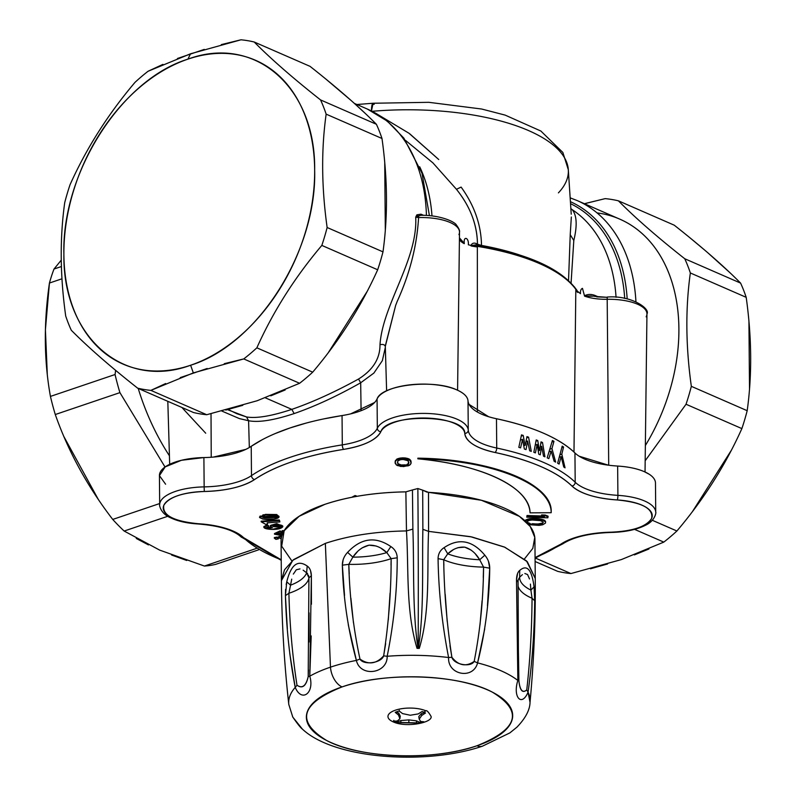 <?xml version="1.0" encoding="UTF-8"?>
<svg xmlns="http://www.w3.org/2000/svg" width="796" height="796" viewBox="0 0 796 796"><rect width="100%" height="100%" fill="white"/><g stroke="black" fill="none" stroke-linecap="round" stroke-linejoin="round"><path stroke-width="1.19" d="M634.382 554.902L648.929 548.991M663.804 542.106L634.581 529.37L663.804 542.106A183.339 128.504 -66.4 0 0 676.898 531.002A183.339 128.504 113.6 0 1 663.804 542.106L621.358 559.578L570.931 573.558L535.33 558.036L570.931 573.558A183.339 128.504 113.6 0 1 557.707 571.359A183.339 128.504 -66.4 0 0 570.931 573.558M692.47 511.549L731.375 450.238M645.178 460.755L686.033 404.249L741.872 428.596A183.339 128.504 -66.4 0 0 747.185 410.696A183.339 128.504 113.6 0 1 741.872 428.596C725.504 465.043 703.853 499.172 676.898 531.002L652.322 520.285L676.898 531.002M749.514 389.045L748.927 321.166M741.872 428.596L686.033 404.249A183.339 128.504 -66.4 0 0 691.336 386.339C685.714 346.24 685.386 308.45 690.351 272.968L746.19 297.326A183.339 128.504 -66.4 0 0 740.598 283.107A183.339 128.504 113.6 0 1 746.19 297.326C751.812 337.424 752.14 375.215 747.185 410.696L691.336 386.339L747.185 410.696M729.813 272.59L707.544 252.531M704.619 250.034L690.082 237.904M590.503 568.772L607.577 563.976M746.19 297.326L690.351 272.968A183.339 128.504 -66.4 0 0 684.759 258.75L740.598 283.107L684.759 258.75C657.347 237.138 635.218 217.825 618.393 200.821L674.232 225.178C701.644 246.8 723.773 266.103 740.598 283.107M674.232 225.178L618.393 200.821A183.339 128.504 -66.4 0 0 605.169 198.632L586.085 203.279M535.101 561.498L557.707 571.359L535.101 561.498M570.155 197.846L577.05 200.512A165.707 116.146 113.6 0 1 630.701 268.431A165.707 116.146 113.6 0 1 635.934 301.684A165.707 116.146 -66.4 0 0 630.701 268.431A165.707 116.146 -66.4 0 0 577.05 200.512L619.716 219.119A165.707 116.146 113.6 0 1 645.357 445.541A165.707 116.146 -66.4 0 0 597.04 212.9M584.413 203.726L605.169 198.632A183.339 128.504 113.6 0 1 618.393 200.821C635.218 217.825 657.347 237.138 684.759 258.75A183.339 128.504 113.6 0 1 690.351 272.968C685.386 308.45 685.724 346.24 691.336 386.339A183.339 128.504 113.6 0 1 686.033 404.249L645.178 460.765M646.163 316.828A38.775 14.855 179.5 0 0 646.949 313.923A38.775 14.855 179.5 0 0 607.189 299.296A31.74 12.159 -0.5 0 1 587.538 297.067A31.74 12.159 -0.5 0 1 584.572 296.142L582.463 288.361C580.961 288.948 580.294 290.719 580.463 293.664C580.294 290.719 580.961 288.958 582.463 288.361L584.503 295.784C587.697 294.092 591.249 293.993 595.139 295.515C591.249 293.993 587.697 294.092 584.503 295.784L584.572 296.142A31.74 12.159 179.5 0 0 587.538 297.067A31.74 12.159 179.5 0 0 607.189 299.296L608.711 465.222L607.189 299.296A38.775 14.855 -0.5 0 1 646.949 313.923C650.581 308.828 631.417 295.037 607.219 297.057L607.189 299.296M607.189 299.226L607.248 297.326L596.761 296.898M570.533 203.676A160.255 112.326 113.6 0 1 624.711 298.44A160.255 112.326 -66.4 0 0 570.533 203.676M572.195 209.646L570.861 208.642L572.195 209.646A156.543 109.719 113.6 0 1 616.054 297.316A156.543 109.719 -66.4 0 0 572.195 209.646C576.861 215.348 577.398 225.626 573.807 240.482C577.398 225.586 576.871 215.308 572.195 209.646M577.777 292.48L574.563 287.018L577.777 292.48M571.07 283.008L573.807 240.482L570.225 234.681L568.533 280.52L570.225 234.681L573.807 240.482L571.08 283.018M597.905 296.719L595.139 295.515L595.398 296.45A2.119 1.483 113.6 0 1 595.139 295.515L597.905 296.719M594.423 296.351L607.248 297.326M591.408 295.933L584.572 296.142M584.553 296.122L593.418 296.182M577.329 291.515L577.329 291.555A176.304 67.57 179.5 0 0 539.579 263.595A176.304 67.57 -0.5 0 1 577.329 291.515L576.782 290.112L577.787 291.853L577.329 291.515L577.319 292.142L575.816 289.933L573.986 452.038L575.816 289.933L580.463 293.674M471.829 245.835L471.023 245.297L471.023 245.924L471.023 245.297C472.366 242.85 474.476 242.462 477.331 244.133L477.471 244.193C477.272 224.9 470.267 206.602 456.456 189.299C470.167 206.363 477.172 224.661 477.471 244.193L481.5 245.437L477.471 244.193A2.119 1.483 -66.4 0 0 477.719 245.128L477.331 244.133C474.476 242.462 472.366 242.85 471.023 245.297L471.829 245.506A176.304 67.57 -0.5 0 1 539.579 263.595A176.304 67.57 179.5 0 0 471.829 245.506L475.918 244.83L471.829 245.506L471.829 246.133L477.351 246.999L477.411 412.049L477.351 246.999L468.337 244.77C469.053 237.506 463.252 235.696 464.287 243.367L459.431 237.835L464.287 243.367C463.252 235.686 469.063 237.526 468.337 244.77M537.957 262.143C521.529 254.979 501.908 249.446 479.102 245.566L475.918 244.83C527.648 253.516 561.27 268.61 576.782 290.112M481.5 245.437L481.53 245.775A2.119 0.866 100.3 0 1 481.5 245.437A171.1 65.571 -0.5 0 1 519.44 254.919A171.1 65.571 179.5 0 0 481.5 245.437C481.192 224.93 474.396 205.487 461.113 187.09C474.396 205.487 481.192 224.93 481.5 245.437M456.456 189.299L461.113 187.09L456.456 189.299L432.915 162.881L405.602 140.464L432.865 162.832L456.456 189.299M431.989 215.895A156.543 109.719 -66.4 0 0 427.223 187.249A156.543 109.719 -66.4 0 0 419.711 166.802A156.543 109.719 113.6 0 1 427.223 187.249A156.543 109.719 113.6 0 1 431.989 215.895M459.411 239.646A31.74 12.159 179.5 0 0 464.247 243.666A31.74 12.159 -0.5 0 1 459.411 239.646M464.227 243.656L459.949 239.178L464.247 243.666M418.577 217.507L418.587 216.005L420.696 215.298L418.587 216.005L418.577 217.577L415.711 217.139L418.587 216.005L415.711 217.139L418.577 217.577C416.925 245.815 409.781 273.794 397.154 301.505L395.771 305.117L397.154 301.505C409.85 273.565 416.985 245.586 418.577 217.577A38.775 14.855 -0.5 0 1 459.501 232.173A38.775 14.855 179.5 0 0 418.577 217.577M458.934 234.641A38.775 14.855 179.5 0 0 459.501 232.173L457.591 390.239M385.304 346.429C384.637 344.608 382.866 344.041 379.99 344.718C382.647 304.589 417.89 259.765 415.711 217.139C417.89 259.755 382.647 304.589 379.99 344.718C382.866 344.041 384.637 344.608 385.304 346.429L395.642 305.465L385.294 345.942L386.617 390.866M361.085 410.696L360.688 382.776L373.881 373.075L382.359 360.658L385.334 347.434L382.359 360.658L373.881 373.075L360.688 382.776L361.085 410.696M228.114 409.472L236.89 413.731L246.531 416.955L248.591 420.736L239.427 418.606L221.895 411.084L239.427 418.606L248.591 420.736L249.327 447.521L248.591 420.736C258.67 422.676 273.864 420.288 294.142 413.572L291.814 409.373L294.142 413.572C314.888 406.398 337.076 396.129 360.688 382.776L358.528 379.035L360.688 382.776M291.814 409.373C312.52 402.219 334.758 392.11 358.528 379.035C372.936 370.04 380.09 358.598 379.99 344.718C380.12 358.548 372.966 369.991 358.528 379.035C334.778 392.1 312.539 402.209 291.814 409.373L265.396 397.851L291.814 409.373C271.555 416.089 256.461 418.626 246.531 416.955C256.471 418.616 271.565 416.089 291.814 409.373M423.581 215.318L420.985 214.184L416.875 214.83L415.711 217.139L416.875 214.83L418.587 216.005L416.875 214.83L420.985 214.184L421.373 215.298A2.119 1.483 113.6 0 1 420.985 214.184L423.581 215.318M429.412 215.636L422.019 173.289L403.89 138.156L387.264 121.091L367.334 109.052A165.707 116.146 113.6 0 1 420.795 176.294A165.707 116.146 113.6 0 1 426.417 215.427A165.707 116.146 -66.4 0 0 420.795 176.294A165.707 116.146 -66.4 0 0 367.334 109.052L354.389 103.41M270.779 395.841L285.167 389.98M224.273 363.682L243.755 358.926A183.339 128.504 -66.4 0 0 256.859 347.822C273.227 311.375 294.878 277.247 321.833 245.417A183.339 128.504 -66.4 0 0 327.136 227.507C321.524 187.418 321.186 149.628 326.151 114.146A183.339 128.504 -66.4 0 0 320.559 99.928C293.147 78.306 271.018 59.003 254.193 41.999L310.032 66.347L254.193 41.999C271.028 59.003 293.147 78.306 320.559 99.928A183.339 128.504 113.6 0 1 326.151 114.146C321.186 149.628 321.524 187.418 327.136 227.507A183.339 128.504 113.6 0 1 321.833 245.417C294.878 277.247 273.227 311.375 256.859 347.822A183.339 128.504 113.6 0 1 243.755 358.926L299.604 383.284A183.339 128.504 -66.4 0 0 312.699 372.17A183.339 128.504 113.6 0 1 299.604 383.284L257.158 400.746L206.731 414.726A183.339 128.504 113.6 0 1 193.508 412.527L137.668 388.179C110.256 366.558 88.127 347.255 71.302 330.25A183.339 128.504 113.6 0 1 65.71 316.032C60.088 275.933 59.76 238.143 64.715 202.662A183.339 128.504 113.6 0 1 70.028 184.752C86.396 148.315 108.047 114.176 135.002 82.356A183.339 128.504 113.6 0 1 148.096 71.242L190.542 53.78L240.969 39.8A183.339 128.504 113.6 0 1 254.193 41.999A183.339 128.504 -66.4 0 0 240.969 39.8L221.338 44.596M328.26 352.737L367.165 291.426M377.672 269.774L321.833 245.417L377.672 269.774A183.339 128.504 -66.4 0 0 382.985 251.864A183.339 128.504 113.6 0 1 377.672 269.774C361.304 306.211 339.653 340.35 312.699 372.17L256.859 347.822L312.699 372.17M385.314 230.233L384.727 162.354M381.99 138.494L326.151 114.146L381.99 138.494A183.339 128.504 -66.4 0 0 376.399 124.276A183.339 128.504 113.6 0 1 381.99 138.494C387.612 178.593 387.941 216.383 382.985 251.864L327.136 227.507L382.985 251.864M365.623 113.758L353.673 102.764M350.966 100.356L325.892 79.083M190.612 365.235A165.707 116.146 -66.4 0 0 314.659 169.727A165.707 116.146 -66.4 0 0 187.936 59.133L190.542 53.78L187.936 59.133A165.707 116.146 -66.4 0 0 63.889 254.64A165.707 116.146 -66.4 0 0 190.612 365.235L193.329 372.906L190.612 365.235C123.529 390.08 62.725 336.837 63.889 254.302C61.61 173.17 121.022 79.69 187.936 59.133C255.019 34.298 315.833 87.53 314.659 170.075C316.937 251.198 257.526 344.688 190.612 365.235M299.604 383.284L243.755 358.926L193.329 372.906L150.882 390.378A183.339 128.504 113.6 0 1 137.668 388.179A183.339 128.504 -66.4 0 0 150.882 390.378L206.731 414.726L150.882 390.378L165.667 383.533M162.931 64.377L148.096 71.242A183.339 128.504 -66.4 0 0 135.002 82.356C108.047 114.186 86.396 148.315 70.028 184.752A183.339 128.504 -66.4 0 0 64.715 202.662C59.76 238.143 60.088 275.933 65.71 316.032A183.339 128.504 -66.4 0 0 71.302 330.25C88.127 347.255 110.256 366.558 137.668 388.179L193.508 412.527A183.339 128.504 -66.4 0 0 206.731 414.726M204.254 49.402L177.448 58.486M225.815 410.069L242.78 405.323M180.234 377.612L207.179 368.488M320.559 99.928L376.399 124.276L320.559 99.928M310.032 66.347C337.444 87.968 359.573 107.281 376.399 124.276M477.331 244.133L477.62 245.108A2.119 1.483 113.6 0 1 477.331 244.133M375.782 113.301L408.985 133.25L438.745 159.528L409.811 133.867M372.08 111.301A163.588 62.695 -0.5 0 1 568.314 169.697A163.588 62.695 179.5 0 0 372.08 111.301M571.339 216.99L570.225 234.681M570.404 201.677A161.986 113.539 113.6 0 1 622.144 267.755A161.986 113.539 113.6 0 1 627.178 298.948A161.986 113.539 -66.4 0 0 622.144 267.755A161.986 113.539 -66.4 0 0 570.404 201.677M558.404 192.881A163.588 62.695 179.5 0 0 568.314 169.697L571.23 214.204M371.453 110.982A14.099 2.607 -95 0 1 373.105 103.251L371.453 110.982M372.19 104.445L374.22 104.276L373.105 103.251L428.835 102.316L481.65 109.022L505.142 115.112L540.862 131.032L562.862 152.474L568.314 169.697M211.239 457.252L211.02 413.741L211.239 457.252M248.591 420.736L246.531 416.955L227.487 409.632M181.886 407.462L205.706 433.203M169.429 455.79A165.707 99.679 -108.7 0 1 138.215 388.418A165.707 99.679 71.3 0 0 169.429 455.79M204.403 566.046L256.322 548.464L204.403 566.046A183.339 110.286 71.3 0 0 215.716 564.344L258.62 549.817L215.716 564.344A183.339 110.286 -108.7 0 1 204.403 566.046L159.658 550.106L124.156 531.041L167.767 516.276L124.156 531.041A183.339 110.286 -108.7 0 1 112.733 519.43C87.461 486.535 68.307 451.571 55.282 414.527L119.917 392.637L165.021 467.013L119.917 392.637A183.339 110.286 -108.7 0 1 115.062 374.518L115.639 370.369M112.733 519.43L159.678 503.54L112.733 519.43A183.339 110.286 71.3 0 0 124.156 531.041M115.639 370.359L115.062 374.518A183.339 110.286 71.3 0 0 119.917 392.637L55.282 414.527A183.339 110.286 -108.7 0 1 50.437 396.408L115.062 374.518L50.437 396.408C43.979 360.688 43.651 322.897 49.442 283.038L61.959 278.799L49.442 283.038A183.339 110.286 -108.7 0 1 54.019 269.028L61.401 266.531L54.019 269.028L61.252 260.153M54.019 269.028A183.339 110.286 71.3 0 0 49.442 283.038L45.412 329.713L47.302 374.667M50.437 396.408A183.339 110.286 71.3 0 0 55.282 414.527M63.879 436.576L98.276 499.39M136.285 538.474L148.454 544.912M171.598 555.011L186.732 560.474M305.923 423.154L289.893 427.999A179.806 68.914 -0.5 0 1 342.051 415.562A56.407 21.621 179.5 0 0 377.075 398.935A45.83 17.562 -0.5 0 1 410.04 384.826A45.83 17.562 -0.5 0 1 456.884 389.921C434.069 378.866 381.672 384.786 377.075 398.935L377.324 428.248A3.522 3.204 24.7 0 0 380.826 431.711A59.939 22.975 -0.5 0 1 343.613 449.382A176.284 67.561 179.5 0 0 254.581 479.53A59.939 22.975 -0.5 0 1 204.293 491.49A42.307 16.219 179.5 0 0 163.349 506.823A42.307 16.219 179.5 0 0 198.164 523.708A59.939 22.975 -0.5 0 1 243.536 537.628A176.284 67.561 179.5 0 0 281.227 559.817L243.536 537.628A3.522 3.035 134.2 0 1 241.049 536.902A3.522 3.035 -45.8 0 0 243.536 537.628C234.88 529.917 219.756 525.28 198.164 523.708A3.522 0.577 93.5 0 1 197.925 523.967A3.522 0.577 -86.5 0 0 198.164 523.708C173.409 521.251 161.966 515.102 163.847 505.261C169.011 497.062 182.493 492.475 204.293 491.49L204.154 486.883L204.293 491.49C226.303 490.814 243.069 486.824 254.581 479.53A3.522 2.826 -124.2 0 1 251.486 475.62A3.522 2.826 55.8 0 0 254.581 479.53C275.456 465.64 305.137 455.591 343.613 449.382A3.522 1.174 -98.9 0 1 342.3 444.874A3.522 1.174 81.1 0 0 343.613 449.382C363.901 445.909 376.309 440.019 380.826 431.711C386.737 412.925 466.018 414.547 464.774 433.432C466.108 441.86 476.187 448.208 495.012 452.486A3.522 1.622 -78.1 0 0 496.724 448.039L496.475 418.736A179.806 68.914 -0.5 0 1 574.941 452.954C559.17 438.029 533.012 426.616 496.475 418.736L496.724 448.039A179.806 68.914 -0.5 0 1 575.2 482.257A179.806 68.914 179.5 0 0 496.724 448.039A3.522 1.622 101.9 0 1 495.012 452.486C530.842 460.217 556.484 471.401 571.946 486.028A3.522 3.035 -45.8 0 0 575.2 482.257A56.407 21.621 179.5 0 0 617.905 495.361A3.522 0.577 93.5 0 1 617.318 499.958A59.939 22.975 -0.5 0 1 571.946 486.028A176.284 67.561 179.5 0 0 495.012 452.486A59.939 22.975 -0.5 0 1 464.774 433.432A3.522 3.254 -4.4 0 0 468.267 430.109A56.407 21.621 179.5 0 0 496.724 448.039A56.407 21.621 -0.5 0 1 468.267 430.109L468.008 400.806C467.58 396.667 463.869 393.035 456.884 389.921A45.83 17.562 -0.5 0 1 468.008 400.806A56.407 21.621 179.5 0 0 496.475 418.736M374.618 402.487L350.608 413.89M281.237 560.354L241.049 536.902C233.467 529.977 219.099 525.668 197.925 523.967C186.662 523.251 177.379 521.121 170.095 517.559C159.767 513.032 159.16 503.808 159.688 504.833L159.429 475.52A45.83 17.562 -0.5 0 1 203.895 457.571L204.154 486.883A45.83 17.562 179.5 0 0 159.688 504.833A45.83 17.562 -0.5 0 1 204.154 486.883A56.407 21.621 179.5 0 0 251.486 475.62A179.806 68.914 -0.5 0 1 290.152 457.312A179.806 68.914 -0.5 0 1 342.3 444.874L342.051 415.562L323.644 418.925M262.222 439.72L251.228 446.317A179.806 68.914 -0.5 0 1 289.893 427.999L275.356 433.502M245.825 449.372L213.378 457.083M203.895 457.571A56.407 21.621 179.5 0 0 251.228 446.317L251.486 475.62A56.407 21.621 -0.5 0 1 204.154 486.883L203.895 457.571L181.458 460.287L165.22 466.874L159.429 475.61L165.598 484.217M649.307 474.316L644.332 471.67C637.178 468.615 628.283 466.745 617.646 466.058L617.905 495.361A45.83 17.562 -0.5 0 1 644.581 500.983A45.83 17.562 -0.5 0 1 655.735 512.325A45.83 17.562 179.5 0 0 644.581 500.983A45.83 17.562 179.5 0 0 617.905 495.361A56.407 21.621 -0.5 0 1 575.2 482.257A3.522 3.035 134.2 0 1 571.946 486.028C580.602 493.749 595.726 498.386 617.318 499.958A3.522 0.577 -86.5 0 0 617.905 495.361L617.646 466.058A45.83 17.562 -0.5 0 1 644.332 471.67A45.83 17.562 -0.5 0 1 655.476 483.013L655.735 512.325C656.252 511.291 655.795 520.524 645.546 525.231C636.651 529.688 625.208 532.096 611.228 532.444L611.189 532.176A42.307 16.219 179.5 0 0 652.123 516.843A42.307 16.219 179.5 0 0 617.318 499.958C642.073 502.415 653.516 508.564 651.635 518.405C646.471 526.604 632.989 531.191 611.189 532.176L611.228 532.444C589.647 533.191 573.518 536.972 562.852 543.797A3.522 2.826 -124.2 0 1 560.901 544.136A59.939 22.975 -0.5 0 1 611.189 532.176C589.169 532.852 572.414 536.842 560.901 544.136A3.522 2.826 55.8 0 0 562.852 543.797L535.071 558.135M608.423 465.182L579.15 456.207M488.615 416.716L469.103 404.428M574.941 452.954L575.2 482.257L574.941 452.954A56.407 21.621 179.5 0 0 617.646 466.058M562.205 446.128L557.648 463.222A179.806 68.914 -0.5 0 1 559.1 464.068L561.15 456.625L563.737 466.963A179.806 68.914 -0.5 0 1 565.051 467.849L561.817 454.148L563.558 447.004A179.806 68.914 179.5 0 0 562.205 446.128L563.558 447.004L561.817 454.148L565.051 467.849L563.737 466.963L561.15 456.625L559.27 457.262L561.15 456.625L559.1 464.068L557.648 463.222L562.205 446.128M551.956 448.566L553.956 441.332A179.806 68.914 179.5 0 0 552.404 440.516L547.18 457.829A179.806 68.914 -0.5 0 1 548.832 458.615L551.18 451.073L554.135 461.282A179.806 68.914 -0.5 0 1 555.658 462.108L551.956 448.566L549.797 449.292L551.956 448.566L555.658 462.108L554.135 461.282L551.18 451.073L548.832 458.615L547.18 457.829L552.404 440.516L553.956 441.332L551.966 441.999L553.956 441.332L551.956 448.566M543.499 456.178A179.806 68.914 -0.5 0 1 544.932 456.814L542.514 442.506A179.806 68.914 179.5 0 0 541.041 441.88L539.638 450.417A179.806 68.914 179.5 0 0 539.34 450.297L537.748 440.546A179.806 68.914 179.5 0 0 536.215 439.949L533.837 452.307A179.806 68.914 -0.5 0 1 535.4 452.894L537.171 444.457L538.773 454.208A179.806 68.914 -0.5 0 1 540.275 454.815L541.668 446.287L543.499 456.178L544.932 456.814L542.514 442.506L540.852 443.064L542.514 442.506L541.041 441.88M529.668 450.815A179.806 68.914 -0.5 0 1 531.29 451.382L528.574 437.173A179.806 68.914 179.5 0 0 526.922 436.616L525.33 445.213A179.806 68.914 179.5 0 0 524.992 445.103L523.221 435.422A179.806 68.914 179.5 0 0 521.499 434.885L518.823 447.352A179.806 68.914 -0.5 0 1 520.574 447.869L522.564 439.362L524.355 449.043A179.806 68.914 -0.5 0 1 526.037 449.591L527.619 440.994L529.668 450.815L527.619 440.994L526.017 441.541L527.619 440.994L526.037 449.591L524.355 449.043L522.564 439.362L520.385 440.098L522.564 439.362L520.574 447.869L518.823 447.352L521.499 434.885L523.221 435.422L521.241 436.089L523.221 435.422L524.992 445.103L523.708 445.541L525.33 445.213L523.748 445.75L525.33 445.213L526.922 436.616L528.574 437.173L526.703 437.81L528.574 437.173L531.29 451.382L529.668 450.815M559.936 454.785L561.817 454.148L559.936 454.785M561.827 447.591L563.558 447.004L561.827 447.591M549.031 451.8L551.18 451.073L549.031 451.8M542.583 451.233L541.668 446.287L540.245 446.765L541.668 446.287L540.275 454.815L538.773 454.208L537.171 444.457L535.23 445.123L537.171 444.457L535.4 452.894L533.837 452.307L536.215 439.949L537.748 440.546L535.987 441.143L537.748 440.546L539.34 450.297L538.195 450.675L539.638 450.417L538.225 450.894L539.638 450.417L540.275 446.556M535.071 557.608A176.284 67.561 179.5 0 0 560.901 544.136L535.071 557.608M342.051 415.562L342.3 444.874A179.806 68.914 179.5 0 0 290.152 457.312A179.806 68.914 179.5 0 0 251.486 475.62L251.228 446.317M342.3 444.874A56.407 21.621 179.5 0 0 377.324 428.248A56.407 21.621 -0.5 0 1 342.3 444.874M397.433 462.625L397.97 463.65L397.433 462.625M399.831 464.645L397.97 463.65L401.184 464.964L399.831 464.645L399.831 465.302L399.831 464.645M403.403 465.093L401.184 464.964L405.582 464.874L403.403 465.093L403.403 465.74L403.403 465.093M406.875 464.496L408.537 463.431L406.875 465.153L406.875 464.496M408.845 462.516L408.537 463.431L408.845 462.516M278.411 538.195L277.137 537.031L274.341 537.549L274.341 538.195L277.137 537.688L278.421 538.852L275.943 539.37L274.341 538.195L275.943 539.37L278.421 538.852L277.137 537.688L274.341 538.195L274.341 537.549L277.137 537.031L278.411 538.195M279.824 521.29L279.217 519.957L261.188 521.181L261.197 521.828L279.217 520.614L279.824 521.947L267.197 522.872L267.416 524.206L265.794 524.395L261.197 521.828L265.794 524.395L267.416 524.206L267.197 522.872L279.824 521.947L279.217 520.614L261.197 521.828L261.188 521.181L279.217 519.957L279.824 521.29M267.406 523.559L267.297 522.872L267.406 523.559M280.122 530.892L274.501 533.549L280.122 530.892L282.749 533.539L280.122 531.549L274.501 534.196L281.993 535.579L280.122 530.892L282.958 533.061L280.122 530.892M284.252 530.574L282.112 530.683L282.122 531.33L283.893 531.211L282.122 531.33L282.948 532.395L282.112 530.683L284.252 530.574M278.988 516.514L276.69 514.534L262.929 514.843M260.212 515.977L259.675 517.221M271.237 527.26L267.705 527.161L271.237 527.26M268.63 525.857L267.257 524.803L263.904 526.962M282.68 526.375L276.909 523.668L270.381 525.867M355.026 495.55L351.713 497.311L355.026 495.55L356.081 496.485L353.643 496.933L355.026 495.55L356.31 495.898L355.026 495.55M532.564 518.514L527.599 519.171L524.942 520.723L525.808 519.897L525.808 520.554L531.151 519.231L538.812 519.48L543.708 520.544L545.588 522.077L545.459 523.101L542.653 524.793L539.101 525.38L528.803 524.683L539.101 525.38L542.653 524.793L545.459 523.101L545.588 522.077L543.708 520.544L534.862 519.171L534.852 518.524L532.564 518.514L532.564 519.171L527.599 519.828L525.29 521.042L525.808 519.897L529.201 518.773L529.211 519.43L529.201 518.773L531.151 518.584L531.151 519.231L531.151 518.584L538.812 518.823L534.852 518.524L534.862 519.171L532.564 519.171L532.564 518.514M540.912 519.161L538.812 518.823L538.812 519.48L538.812 518.823L540.912 519.161L540.922 519.818L540.912 519.161L542.136 519.43L540.912 519.161M543.708 519.897L542.136 519.43L542.146 520.077L542.136 519.43L543.708 519.897L543.708 520.544L543.708 519.897L544.743 520.494L543.708 519.897M545.578 521.42L544.743 520.494L545.578 521.42M548.066 516.156L545.19 515.052L541.608 514.942L541.618 515.589L545.2 515.699L548.076 516.813L547.807 517.818L526.763 517.171L527.022 516.156L544.494 516.694L541.618 515.589L544.494 516.694L527.022 516.156L526.763 517.171L547.807 517.818L548.076 516.813L545.2 515.699L541.618 515.589L541.608 514.942L545.19 515.052L545.2 515.699L545.19 515.052L548.066 516.156L548.076 516.813L548.066 516.156M527.022 515.51L526.763 517.171L527.022 515.51L527.022 516.156L527.022 515.51L542.653 515.987L527.022 515.51M395.463 460.426L395.105 461.949L395.861 460.546L397.95 459.302L405.393 458.625L409.95 460.257L411.104 463.163L410.358 464.556L408.268 465.809L400.826 466.486L396.259 464.854L395.105 461.949L395.254 463.501L397.204 465.531L403.482 466.605L409.542 465.272L411.104 463.163L410.447 460.765L407.642 459.093L402.736 458.506L396.677 459.839L395.105 461.949L395.463 460.426M396.677 459.192L395.861 460.546L397.95 458.645L396.677 459.192M400.099 458.088L397.95 458.645L397.95 459.302L397.95 458.645L402.726 457.859L400.099 458.088M405.383 457.969L402.726 457.859L402.736 458.506L402.726 457.859L407.632 458.446L405.383 457.969M409.005 458.934L407.632 458.446L407.642 459.093L407.632 458.446L409.95 459.6L409.005 458.934M410.438 460.108L410.955 460.964L410.438 460.108M411.104 462.516L410.955 460.964L411.104 462.516M551.17 512.067C553.091 484.048 490.863 458.894 417.86 458.178A143.111 54.844 -0.5 0 1 551.17 511.719L551.17 512.365A143.111 54.844 179.5 0 0 417.87 458.824L417.86 458.178L417.87 458.824C490.873 459.551 553.091 484.704 551.17 512.714A143.111 54.844 179.5 0 0 551.17 512.365M281.864 535.987L278.58 536.653L278.59 537.31L281.675 536.683L278.59 537.31L280.132 538.454L278.58 536.653L281.864 535.987M527.549 522.455L529.808 523.32L527.549 522.455L527.559 523.111L527.549 522.455M532.355 523.688L535.429 523.927L532.355 523.688L532.355 524.345L532.355 523.688M538.156 523.967L535.429 523.927L535.429 524.574L529.818 523.977L529.808 523.32L529.818 523.977L527.559 523.111L527.002 521.678L529.071 520.455L532.096 519.997L540.444 520.644L532.096 519.997L529.071 520.455L527.002 521.678L527.559 523.111L532.355 524.345L538.166 524.614L541.18 524.156L541.18 523.509L538.156 523.967L542.335 523.081L541.18 524.156L535.429 524.574L535.429 523.927L538.156 523.967M543.25 522.285L542.345 523.728L543.29 522.077L540.444 520.644L543.29 522.077L542.345 523.728L543.25 522.285M280.301 525.151C279.943 526.057 277.575 526.315 273.197 525.927C279.167 526.136 281.545 525.877 280.301 525.151M264.103 517.201L262.809 516.992L264.103 517.201L264.113 517.858L262.71 517.44L274.889 516.315L278.899 516.853L264.113 517.858L264.103 517.201L277.943 516.544L264.103 517.201M280.66 533.728L277.088 533.32L280.66 533.728M468.008 400.806L468.267 430.109A45.83 17.562 179.5 0 0 457.133 419.233A45.83 17.562 179.5 0 0 410.288 414.129A45.83 17.562 179.5 0 0 377.324 428.248A45.83 17.562 -0.5 0 1 410.288 414.129A45.83 17.562 -0.5 0 1 457.133 419.233A45.83 17.562 -0.5 0 1 468.267 430.109A3.522 3.254 175.6 0 1 464.774 433.432A42.307 16.219 179.5 0 0 425.561 418.039A42.307 16.219 179.5 0 0 380.826 431.711A3.522 3.204 -155.3 0 1 377.324 428.248L377.075 398.935M397.672 461.033L400.627 459.59L405.035 459.491L408.239 460.804L408.885 463.033L406.875 465.153L401.184 465.62L401.184 464.964L401.184 465.62L397.97 464.307L397.672 461.033L397.97 464.307L403.403 465.74L406.875 465.153L408.547 464.078L408.239 460.804L402.816 459.372L399.333 459.959L397.672 461.033M530.046 512.843C530.106 487.65 481.739 464.347 417.87 458.824A150.325 57.611 -0.5 0 1 530.046 512.843L551.17 512.714L530.046 512.843M273.197 526.584C277.585 526.962 279.953 526.703 280.311 525.808C276.749 525.41 274.381 525.668 273.197 526.584C273.466 525.818 275.834 525.559 280.311 525.808C281.545 526.524 279.177 526.783 273.197 526.584L273.197 525.927L272.799 526.415M280.311 525.808L281.147 526.156M279.575 533.091L280.67 534.375L277.088 533.977L279.575 533.091L277.088 533.977L280.67 534.375L279.575 533.091M263.834 527.28L263.824 526.634L267.257 524.803L267.257 525.45L263.834 527.28L272.351 529.38L282.769 526.713L276.54 524.295L270.302 526.196L272.411 527.768C262.929 523.33 289.386 523.609 281.217 528.007C275.715 531.041 256.451 528.683 267.257 525.45C269.058 526.146 268.958 526.823 266.949 527.479L272.411 527.768L266.899 527.579L268.63 526.445L267.257 524.803L268.63 526.445M276.7 515.181C280.341 516.793 279.555 518.077 274.331 519.012C266.292 520.116 261.486 519.41 259.894 516.903C264.202 514.664 269.804 514.097 276.7 515.181L265.446 515.022L259.595 517.549L263.038 519.151L274.331 519.012L279.058 516.843L276.69 514.534L276.7 515.181M274.889 516.315C271.585 516.196 259.874 516.116 264.113 517.858L274.093 517.579C278.441 517.669 280.272 516.206 274.889 516.315M281.187 539.3L280.839 538.454L281.187 539.3M281.346 538.215L280.132 538.454L281.346 538.215M356.31 495.898L356.319 496.445L356.31 495.898M270.302 526.196L270.292 525.549L276.53 523.649L282.759 526.057L282.769 526.713M259.595 517.549L259.586 516.903L265.436 514.375L276.69 514.534L279.058 516.843M301.236 579.528A54.526 20.895 -0.5 0 1 290.55 585.179L291.724 579.14L290.55 585.179A54.526 20.895 179.5 0 0 301.236 579.528A54.526 20.895 179.5 0 0 301.276 579.488A54.526 20.895 -0.5 0 1 301.236 579.528M286.182 584.543L286.749 581.816C290.978 564.682 297.794 559.429 307.206 566.055L306.609 572.812L303.147 570.175L306.609 572.812A54.526 20.895 -0.5 0 1 301.276 579.488A54.526 20.895 179.5 0 0 306.609 572.812L307.664 573.637M296.291 569.797L299.993 568.891L296.291 569.797L293.346 574.085L296.291 569.797M302.978 586.353A56.407 21.621 -0.5 0 1 288.898 593.269L290.55 585.179L288.898 593.269A56.407 21.621 179.5 0 0 302.978 586.353A56.407 21.621 179.5 0 0 303.017 586.314A56.407 21.621 -0.5 0 1 302.978 586.353M308.5 575.14L308.928 577.846A56.407 21.621 -0.5 0 1 303.017 586.314A56.407 21.621 179.5 0 0 308.928 577.846L306.609 572.812L307.206 566.055L308.132 566.812M308.46 669.924L308.201 676.59C306.092 686.162 302.361 689.038 296.998 685.217C292.421 655.755 289.714 625.109 288.898 593.269C289.724 625.208 292.43 655.854 296.998 685.217L295.216 687.406C289.625 658.471 286.361 627.885 285.416 595.657L288.898 593.269L285.416 595.657L285.565 589.418M309.087 612.88L309.007 642.024M310.51 570.573L311.365 575.667C311.146 570.941 309.753 567.737 307.196 566.055C297.794 559.429 290.978 564.682 286.749 581.816L290.55 585.179L286.749 581.816L285.416 595.657L287.356 628.93M311.425 604.263L311.365 575.667L308.928 577.846L311.365 575.667L309.783 676.182L308.201 676.59L308.928 577.846M308.201 676.59L309.783 676.182C314.758 692.918 301.784 702.898 295.216 687.406L296.998 685.217C302.291 688.838 306.022 685.963 308.201 676.59M292.57 716.679L292.789 717.087C297.515 723.902 300.689 727.892 302.341 729.056L292.789 717.087L302.341 729.056C334.479 759.404 426.606 765.314 482.485 746.16A17.631 10.607 -108.7 0 1 476.973 745.752A17.631 10.607 71.3 0 0 482.485 746.16L509.828 732.917L516.962 727.146M292.789 717.087L288.789 704.44A120.723 46.267 -0.5 0 1 295.216 687.406C301.784 702.898 314.758 692.918 309.783 676.182A120.723 46.267 -0.5 0 1 330.33 667.207A120.723 46.267 -0.5 0 1 330.469 667.157A17.631 10.607 71.3 0 0 342.071 686.918A103.172 39.541 179.5 0 0 341.952 686.958A103.172 39.541 179.5 0 0 331.514 742.787A103.172 39.541 179.5 0 0 476.973 745.752C434.228 761.066 359.941 758.488 326.718 740.539C295.555 721.425 300.629 703.574 341.952 686.958L342.071 686.918C384.816 671.605 459.113 674.182 492.336 692.132C523.499 711.236 518.415 729.096 477.093 745.713L476.973 745.752A103.172 39.541 179.5 0 0 477.093 745.713A103.172 39.541 179.5 0 0 487.54 689.883A103.172 39.541 179.5 0 0 342.071 686.918A17.631 10.607 -108.7 0 1 330.469 667.157L330.33 667.207M524.405 559.001L532.803 548.384L534.783 537.36L530.245 526.504L519.41 516.365L481.411 500.266L428.487 492.326L428.576 531.37C426.855 569.687 430.586 610.353 419.293 648.402L417.034 648.352C405.572 609.845 408.885 569.329 406.477 530.932L405.87 491.868L412.457 489.958L412.875 529.121L406.477 530.912L412.875 529.121L412.457 489.958L405.87 491.868C375.304 492.416 348.35 496.555 325.007 504.296L299.097 516.315L284.152 530.763L281.675 546.185L291.933 561.041M417.86 488.535L412.457 489.958L417.86 488.535L422.686 490.167L417.86 488.535A982.264 69.013 91.2 0 1 418.169 648.372A982.264 69.013 -88.8 0 0 417.86 488.535M427.154 492.207L422.686 490.167L428.497 492.336A126.922 48.646 -0.5 0 1 534.912 539.38L535.25 578.433L527.33 561.737L504.833 547.23L470.516 536.673L428.576 531.37L422.875 529.32L422.686 490.167L422.875 529.32L428.576 531.37L428.497 492.336M443.879 565.369L443.7 559.727A56.407 21.621 179.5 0 0 461.481 564.991A56.407 21.621 -0.5 0 1 443.7 559.727L447.74 553.837A54.526 20.895 179.5 0 0 462.277 557.827A54.526 20.895 179.5 0 0 462.367 557.837A54.526 20.895 179.5 0 0 479.699 559.757L483.57 567.11A56.407 21.621 -0.5 0 1 461.571 565.011A56.407 21.621 -0.5 0 1 461.481 564.991A56.407 21.621 179.5 0 0 461.571 565.011A56.407 21.621 179.5 0 0 483.57 567.11L483.272 577.508M475.63 554.324L479.699 559.757A54.526 20.895 -0.5 0 1 462.367 557.837A54.526 20.895 -0.5 0 1 462.277 557.827A54.526 20.895 -0.5 0 1 447.74 553.837L452.854 550.066M457.989 547.658L464.755 547.15L471.192 550.126M381.483 548.613L386.796 552.593A54.526 20.895 -0.5 0 1 370.767 555.966A54.526 20.895 -0.5 0 1 370.667 555.976A54.526 20.895 -0.5 0 1 352.847 557.15L357.295 551.887M362.09 547.877L368.966 545.19L376.12 545.986M522.385 583.995A54.526 20.895 -0.5 0 1 519.649 577.18L522.415 574.662L519.649 577.18A54.526 20.895 179.5 0 0 522.385 583.995A54.526 20.895 179.5 0 0 522.415 584.025A54.526 20.895 -0.5 0 1 522.385 583.995M518.216 579.856L519.649 577.18L519.728 570.414C527.052 564.135 531.827 569.628 534.066 586.881L530.902 590.105L530.405 584.095L530.902 590.105A54.526 20.895 -0.5 0 1 522.415 584.025A54.526 20.895 179.5 0 0 530.902 590.105L532.056 598.254A56.407 21.621 -0.5 0 1 520.674 590.781A56.407 21.621 -0.5 0 1 518.087 586.135A56.407 21.621 179.5 0 0 520.674 590.781A56.407 21.621 179.5 0 0 532.056 598.254C531.818 630.074 530.056 660.63 526.753 689.923C522.524 693.555 519.917 690.55 518.902 680.908L518.813 677.406M527.549 574.543L529.499 578.961L527.549 574.543L524.843 573.498L527.549 574.543M488.455 561.289L489.729 568.195C489.351 600.612 485.301 632.173 477.59 662.889L474.177 661.396C466.008 667.038 458.586 665.665 451.889 657.277L448.596 657.526C428.596 655.078 408.119 654.66 387.174 656.272C393.841 623.188 397.194 590.363 397.234 557.797C397.055 553.021 394.935 549.28 390.856 546.563C375.463 536.076 361.046 538.016 347.593 552.374L352.847 557.15L348.797 564.344A56.407 21.621 179.5 0 0 371.314 563.17A56.407 21.621 -0.5 0 1 348.797 564.344L352.847 557.15A54.526 20.895 179.5 0 0 370.667 555.976A54.526 20.895 179.5 0 0 370.767 555.966A54.526 20.895 179.5 0 0 386.796 552.593L391.144 558.653A56.407 21.621 -0.5 0 1 371.424 563.16A56.407 21.621 -0.5 0 1 371.314 563.17A56.407 21.621 179.5 0 0 371.424 563.16A56.407 21.621 179.5 0 0 391.144 558.653L386.796 552.593C381.463 547.449 375.523 544.981 368.966 545.19C362.518 546.733 357.145 550.713 352.847 557.15L347.593 552.374C361.046 538.016 375.463 536.076 390.856 546.563L386.796 552.593L390.856 546.563C394.935 549.28 397.055 553.021 397.234 557.797L391.144 558.653L397.234 557.797C397.194 590.363 393.841 623.188 387.174 656.272L383.642 655.874C388.687 623.268 391.184 590.851 391.144 558.653L391.035 565.001M482.087 600.751L479.988 624.92M474.177 661.396C480.177 630.621 483.311 599.189 483.57 567.11L489.729 568.195L483.57 567.11L479.699 559.757L484.824 555.19C472.396 540.305 458.824 537.788 444.098 547.648C458.824 537.788 472.406 540.295 484.824 555.19L479.699 559.757C475.789 553.15 470.814 548.951 464.755 547.15C458.566 546.683 452.894 548.912 447.74 553.837L444.098 547.648C440.188 550.205 438.178 553.867 438.069 558.633C438.178 553.867 440.188 550.205 444.098 547.648L447.74 553.837L443.7 559.727L438.069 558.633C438.576 591.209 442.088 624.173 448.596 657.526L451.889 657.277C453.829 664.57 470.824 667.715 474.177 661.396L477.58 662.889C473.292 679.854 447.481 675.068 448.596 657.526C442.088 624.173 438.576 591.209 438.069 558.633L443.7 559.727C444.148 591.945 446.874 624.452 451.889 657.277L449.979 645.596M447.203 621.467L445.193 594.304M518.385 649.616L518.902 680.908L517.848 680.451L516.505 579.866L518.027 582.135L518.186 580.045M518.027 582.135L516.505 579.866L517.589 573.508M519.728 570.414C517.718 572.006 516.644 575.15 516.505 579.866L517.848 680.451C512.554 696.958 521.629 707.415 528.056 692.182A120.723 46.267 -0.5 0 1 530.037 702.331L528.056 692.182C521.629 707.415 512.554 696.958 517.848 680.451L518.902 680.908C519.987 690.351 522.604 693.356 526.753 689.923L528.056 692.182C532.136 663.446 534.345 632.979 534.683 600.771C534.345 632.979 532.136 663.446 528.056 692.182L526.753 689.923C530.046 660.73 531.818 630.173 532.056 598.254L534.683 600.771L534.066 586.881L534.683 600.771L532.056 598.254L530.902 590.105L534.066 586.881C531.827 569.628 527.052 564.135 519.728 570.414L519.649 577.18L518.236 579.757M288.789 704.44C284.232 663.337 281.774 622.074 281.406 580.672L284.5 569.807L293.664 559.568L325.345 543.379C348.767 535.599 375.811 531.449 406.477 530.932C375.811 531.449 348.767 535.599 325.345 543.37L292.829 560.265L281.406 580.672L281.068 541.598A126.922 48.646 -0.5 0 1 325.007 504.296A126.922 48.646 -0.5 0 1 405.87 491.868L406.467 530.932C408.885 569.329 405.572 609.845 417.034 648.352L418 648.372C412.109 608.363 414.298 568.065 412.875 529.121C414.268 568.026 412.189 609.666 418 648.372L418.328 648.382C424.278 609.915 422.019 568.185 422.875 529.32C421.98 568.215 424.358 608.612 418.338 648.372L419.293 648.402C430.586 610.353 426.855 569.687 428.576 531.37L471.839 536.952L504.365 547.021L526.524 560.931L535.25 578.433C535.608 619.845 533.877 661.148 530.037 702.331C529.867 709.982 525.489 718.271 516.903 727.196L509.828 732.917L516.903 727.196M289.794 653.705L295.216 687.406M309.783 676.182L311.196 635.914M325.345 543.379L330.469 667.157L325.355 543.379M349.225 573.767L348.797 564.344L342.35 565.17L343.146 559.717M385.652 643.626L383.642 655.874C376.359 663.983 368.468 665.038 359.971 659.058L356.379 660.411C347.932 629.357 343.255 597.607 342.35 565.17L348.797 564.344C349.583 596.443 353.305 628.014 359.971 659.058C363.364 665.516 381.413 663.088 383.642 655.874L387.174 656.272C387.602 673.854 360.18 677.525 356.379 660.411L359.971 659.058M390.07 593.149L388.289 619.915M353.474 622.87L350.877 598.114M399.174 711.027L402.547 713.594L410.258 715.246L418.238 713.913L422.099 711.495L423.94 712.191L425.512 712.987L421.761 715.455L419.203 719.146L420.616 721.475L423.84 721.783L419.89 723.116L419.721 722.28L419.89 723.116L416.547 722.858L416.437 720.848L416.547 722.858L408.845 722.659L408.855 719.892L408.845 722.659L400.846 722.539L400.965 720.529L400.846 722.539L396.965 722.649L395.124 721.952L396.965 722.649L397.164 721.813L395.353 721.126L397.164 721.813L400.965 720.529L408.855 719.892L416.437 720.848L419.721 722.28L421.87 721.634L419.721 722.28L416.437 720.848L408.855 719.892L400.965 720.529L397.164 721.813L396.965 722.649L419.89 723.116L423.84 721.783L420.616 721.475L419.203 719.146L421.761 715.455L425.512 712.987L423.94 712.191A67.759 47.491 -66.4 0 0 425.85 710.808A21.572 8.268 179.5 0 0 395.423 710.181A21.572 8.268 179.5 0 0 393.204 721.863C406.308 728.061 432.885 722.569 431.084 716.43C428.507 711.972 426.765 710.102 425.85 710.808A67.759 47.491 113.6 0 1 423.94 712.191A19.034 7.293 179.5 0 0 422.099 711.495L418.238 713.913L410.258 715.246L402.547 713.594L399.174 711.027A19.034 7.293 179.5 0 0 395.234 712.36L398.468 714.977L399.9 718.748L397.323 720.997L393.562 721.156A19.034 7.293 179.5 0 0 395.124 721.952A67.759 47.491 113.6 0 1 393.204 721.863A21.572 8.268 -0.5 0 1 395.423 710.181A21.572 8.268 -0.5 0 1 425.85 710.808C426.765 710.102 428.507 711.972 431.084 716.43C432.895 722.569 406.308 728.061 393.204 721.863A67.759 47.491 -66.4 0 0 395.124 721.952L393.562 721.156L397.323 720.997L399.9 718.748L398.468 714.977L395.234 712.36L399.174 711.027L399.333 710.39M400.259 716.141L398.756 713.136L396.129 711.992L398.756 713.136L398.468 714.977L398.756 713.136L400.259 716.141L399.9 718.748L400.259 716.141M424.636 712.51L421.432 713.594L418.795 716.529L421.432 713.594L424.636 712.51M347.593 552.374C344.091 556.115 342.34 560.384 342.36 565.17L344.529 595.478M348.26 624.691L356.379 660.411C360.18 677.525 387.602 673.844 387.174 656.272A120.723 46.267 -0.5 0 1 448.596 657.526C447.481 675.068 473.292 679.854 477.59 662.889L484.724 628.83M487.45 605.756L489.729 568.195C489.689 563.399 488.057 559.061 484.824 555.19M517.848 680.451C508.485 673.227 495.062 667.366 477.58 662.889A120.723 46.267 -0.5 0 1 517.848 680.451M330.469 667.157A120.723 46.267 -0.5 0 1 356.379 660.411M393.562 721.156L393.821 720.36M421.761 715.455L421.432 713.594L421.761 715.455M419.203 719.146L418.795 716.529L419.203 719.146M459.949 239.178L459.421 238.631M420.696 215.298C440.218 214.99 454.854 221.726 456.436 225.069C458.894 228.313 459.909 230.681 459.501 232.173M646.949 313.923L645.039 471.988M356.897 104.505L373.105 103.251M169.677 464.317L167.817 401.323M278.899 516.853L278.889 516.196M266.889 526.922L266.899 527.579M274.501 534.196L274.501 533.549M518.385 649.665L518.067 581.796"/></g></svg>
